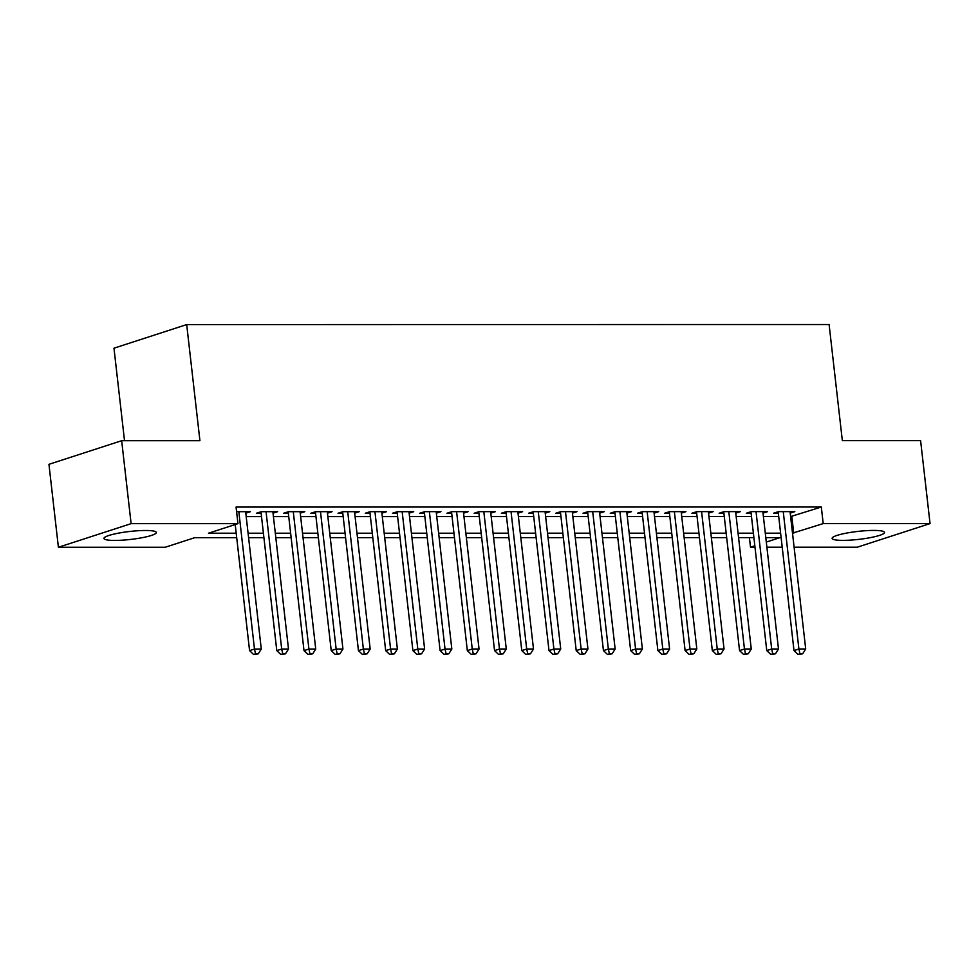 <?xml version="1.0" encoding="UTF-8"?>
<svg xmlns="http://www.w3.org/2000/svg" width="979" height="979" viewBox="0 0 979 979"><rect width="100%" height="100%" fill="white"/><g stroke="black" fill="none" stroke-linecap="round" stroke-linejoin="round"><path stroke-width="1.47" d="M145.467 530.483A26.347 4.002 -6.5 0 1 156.322 532.478A26.347 4.002 -6.5 0 1 142.273 537.679A26.347 4.002 -6.5 0 1 114.812 540.432A26.347 4.002 -6.5 0 1 103.958 538.438A26.347 4.002 -6.5 0 1 118.018 533.237A26.347 4.002 -6.5 0 1 145.467 530.483M873.635 530.422A26.347 4.002 -6.5 0 1 884.49 532.417A26.347 4.002 -6.5 0 1 870.429 537.618A26.347 4.002 -6.5 0 1 842.98 540.371A26.347 4.002 -6.5 0 1 832.126 538.377A26.347 4.002 -6.5 0 1 846.186 533.163A26.347 4.002 -6.5 0 1 873.635 530.422M124.517 440.709L113.98 348.194L186.695 324.587L829.103 324.526L842.344 440.648L920.603 440.648L930.05 523.594L857.335 547.188L794.104 547.2M782.209 547.2L766.887 547.2M754.993 547.2L750.501 547.2L754.821 545.792M749.412 537.63L750.501 547.2M236.698 537.679L194.723 537.679L165.243 547.249L58.397 547.261L131.113 523.655L237.958 523.655L208.478 533.212L236.184 533.212M131.113 523.655L121.665 440.709L48.95 464.315L58.397 547.261M245.802 513.18L250.404 511.687L236.588 511.687M273.031 513.167L277.62 511.687L261.283 511.687L256.376 513.277L261.136 513.277M300.247 513.167L304.836 511.674L288.511 511.674L283.592 513.277L288.364 513.277M327.463 513.167L332.065 511.674L315.727 511.674L310.82 513.277L315.581 513.277M354.692 513.167L359.281 511.674L342.944 511.674L338.036 513.265L342.797 513.265M381.908 513.167L386.509 511.674L370.172 511.674L365.253 513.265L370.025 513.265M409.136 513.155L413.725 511.674L397.388 511.674L392.481 513.265L397.241 513.265M436.353 513.155L440.942 511.662L424.617 511.674L419.697 513.265L424.47 513.265M463.569 513.155L468.17 511.662L451.833 511.662L446.926 513.265L451.686 513.265M490.797 513.155L495.386 511.662L479.061 511.662L474.142 513.253L478.902 513.253M518.013 513.155L522.615 511.662L506.278 511.662L501.358 513.253L506.131 513.253M545.242 513.143L549.831 511.662L533.494 511.662L528.587 513.253L533.347 513.253M572.458 513.143L577.047 511.65L560.722 511.662L555.803 513.253L560.575 513.253M599.674 513.143L604.276 511.65L587.938 511.65L583.031 513.253L587.792 513.253M626.903 513.143L631.492 511.65L615.167 511.65L610.247 513.241L615.008 513.241M654.119 513.143L658.72 511.65L642.383 511.65L637.464 513.241L642.236 513.241M681.347 513.143L685.936 511.65L669.599 511.65L664.692 513.241L669.452 513.241M708.563 513.131L713.153 511.638L696.828 511.65L691.908 513.241L696.681 513.241M735.78 513.131L740.381 511.638L724.044 511.638L719.137 513.241L723.897 513.241M763.008 513.131L767.597 511.638L751.272 511.638L746.353 513.241L751.113 513.229M790.616 516.582L821.32 507.012L236.061 507.061L237.958 523.655M246.194 516.631L261.515 516.631M273.422 516.618L288.744 516.618M300.639 516.618L315.96 516.618M327.855 516.618L343.176 516.618M355.083 516.618L370.405 516.618M382.299 516.618L397.621 516.618M409.528 516.606L424.849 516.606M436.744 516.606L452.065 516.606M463.96 516.606L479.282 516.606M491.189 516.606L506.51 516.606M518.405 516.606L533.726 516.606M545.633 516.606L560.955 516.594M572.85 516.594L588.171 516.594M600.066 516.594L615.399 516.594M627.294 516.594L642.616 516.594M654.51 516.594L669.832 516.594M681.739 516.594L697.06 516.582M708.955 516.582L724.276 516.582M736.184 516.582L751.505 516.582M763.4 516.582L778.721 516.582M790.224 513.131L794.826 511.638L778.489 511.638L773.569 513.229L778.342 513.229M121.665 440.709L199.924 440.709L186.695 324.587M821.32 507.012L823.204 523.594L930.05 523.594M792.513 533.163L823.204 523.594M248.091 533.212L263.412 533.212M275.307 533.212L290.628 533.212M302.535 533.212L317.857 533.212M329.752 533.212L345.073 533.212M356.968 533.2L372.289 533.2M384.196 533.2L399.518 533.2M411.413 533.2L426.734 533.2M438.641 533.2L453.962 533.2M465.857 533.2L481.178 533.2M493.073 533.188L508.395 533.188M520.302 533.188L535.623 533.188M547.518 533.188L562.839 533.188M574.746 533.188L590.068 533.188M601.963 533.188L617.284 533.188M629.179 533.188L644.5 533.176M656.407 533.176L671.729 533.176M683.623 533.176L698.945 533.176M710.852 533.176L726.173 533.176M738.068 533.176L753.389 533.176M765.284 533.176L780.606 533.163M766.3 542.072L779.969 537.63L765.798 537.63M753.903 537.63L738.582 537.642M726.675 537.642L711.354 537.642M699.459 537.642L684.137 537.642M672.23 537.642L656.909 537.642M645.014 537.642L629.693 537.642M617.798 537.642L602.477 537.642M590.57 537.655L575.248 537.655M563.353 537.655L548.032 537.655M536.125 537.655L520.804 537.655M508.909 537.655L493.587 537.655M481.692 537.655L466.359 537.655M454.464 537.667L439.143 537.667M427.248 537.667L411.926 537.667M400.019 537.667L384.698 537.667M372.803 537.667L357.482 537.667M345.575 537.667L330.253 537.667M318.359 537.667L303.037 537.679M291.142 537.679L275.821 537.679M263.914 537.679L248.593 537.679M791.84 516.582L793.724 533.163M778.17 511.736L793.993 650.582L798.901 648.991L783.249 511.638M799.965 653.788L797.995 654.425L802.682 653.788L799.965 653.788L798.901 648.991L805.705 648.991L790.053 511.638M793.993 650.582L797.995 654.425M802.682 653.788L805.705 648.991M750.942 511.748L766.765 650.594L771.685 648.991L756.033 511.638M772.737 653.788L770.779 654.425L775.466 653.788L772.737 653.788L771.685 648.991L778.489 648.991L762.837 511.638M766.765 650.594L770.779 654.425M775.466 653.788L778.489 648.991M723.726 511.748L739.549 650.594L744.456 649.004L728.804 511.638M745.521 653.788L743.55 654.425L748.237 653.788L745.521 653.788L744.456 649.004L751.26 648.991L735.608 511.638M739.549 650.594L743.55 654.425M748.237 653.788L751.26 648.991M696.51 511.748L712.32 650.594L717.24 649.004L701.588 511.65M718.292 653.788L716.334 654.425L721.021 653.788L718.292 653.788L717.24 649.004L724.044 649.004L708.392 511.65M712.32 650.594L716.334 654.425M721.021 653.788L724.044 649.004M669.281 511.748L685.104 650.594L690.011 649.004L674.372 511.65M691.076 653.788L689.106 654.437L693.793 653.788L691.076 653.788L690.011 649.004L696.828 649.004L681.176 511.65M685.104 650.594L689.106 654.437M693.793 653.788L696.828 649.004M642.065 511.748L657.888 650.594L662.795 649.004L647.143 511.65M663.86 653.801L661.89 654.437L666.577 653.801L663.86 653.801L662.795 649.004L669.599 649.004L653.948 511.65M657.888 650.594L661.89 654.437M666.577 653.801L669.599 649.004M614.836 511.76L630.66 650.607L635.579 649.004L619.927 511.65M636.631 653.801L634.673 654.437L639.36 653.801L636.631 653.801L635.579 649.004L642.383 649.004L626.731 511.65M630.66 650.607L634.673 654.437M639.36 653.801L642.383 649.004M587.62 511.76L603.443 650.607L608.351 649.016L592.699 511.65M609.415 653.801L607.445 654.437L612.132 653.801L609.415 653.801L608.351 649.016L615.155 649.004L599.503 511.65M603.443 650.607L607.445 654.437M612.132 653.801L615.155 649.004M560.404 511.76L576.215 650.607L581.134 649.016L565.483 511.662M582.187 653.801L580.229 654.437L584.916 653.801L582.187 653.801L581.134 649.016L587.938 649.016L572.287 511.65M576.215 650.607L580.229 654.437M584.916 653.801L587.938 649.016M533.176 511.76L548.999 650.607L553.906 649.016L538.266 511.662M554.971 653.801L553 654.449L557.687 653.801L554.971 653.801L553.906 649.016L560.722 649.016L545.07 511.662M548.999 650.607L553 654.449M557.687 653.801L560.722 649.016M505.959 511.76L521.783 650.607L526.69 649.016L511.038 511.662M527.754 653.813L525.784 654.449L530.471 653.813L527.754 653.813L526.69 649.016L533.494 649.016L517.842 511.662M521.783 650.607L525.784 654.449M530.471 653.813L533.494 649.016M478.731 511.772L494.554 650.619L499.474 649.016L483.822 511.662M500.526 653.813L498.568 654.449L503.255 653.813L500.526 653.813L499.474 649.016L506.278 649.016L490.626 511.662M494.554 650.619L498.568 654.449M503.255 653.813L506.278 649.016M451.515 511.772L467.338 650.619L472.245 649.016L456.593 511.662M473.31 653.813L471.34 654.449L476.027 653.813L473.31 653.813L472.245 649.016L479.049 649.016L463.397 511.662M467.338 650.619L471.34 654.449M476.027 653.813L479.049 649.016M424.299 511.772L440.109 650.619L445.029 649.028L429.377 511.662M446.081 653.813L444.123 654.449L448.81 653.813L446.081 653.813L445.029 649.028L451.833 649.028L436.181 511.662M440.109 650.619L444.123 654.449M448.81 653.813L451.833 649.028M397.07 511.772L412.893 650.619L417.8 649.028L402.161 511.674M418.865 653.813L416.895 654.449L421.582 653.813L418.865 653.813L417.8 649.028L424.617 649.028L408.965 511.674M412.893 650.619L416.895 654.449M421.582 653.813L424.617 649.028M369.854 511.772L385.677 650.619L390.584 649.028L374.933 511.674M391.649 653.825L389.679 654.461L394.366 653.825L391.649 653.825L390.584 649.028L397.388 649.028L381.737 511.674M385.677 650.619L389.679 654.461M394.366 653.825L397.388 649.028M342.626 511.784L358.449 650.631L363.368 649.028L347.716 511.674M364.421 653.825L362.463 654.461L367.149 653.825L364.421 653.825L363.368 649.028L370.172 649.028L354.52 511.674M358.449 650.631L362.463 654.461M367.149 653.825L370.172 649.028M315.409 511.784L331.232 650.631L336.14 649.028L320.488 511.674M337.204 653.825L335.234 654.461L339.921 653.825L337.204 653.825L336.14 649.028L342.944 649.028L327.292 511.674M331.232 650.631L335.234 654.461M339.921 653.825L342.944 649.028M288.193 511.784L304.004 650.631L308.923 649.04L293.272 511.674M309.976 653.825L308.018 654.461L312.705 653.825L309.976 653.825L308.923 649.04L315.727 649.04L300.076 511.674M304.004 650.631L308.018 654.461M312.705 653.825L315.727 649.04M260.965 511.784L276.788 650.631L281.695 649.04L266.055 511.687M282.76 653.825L280.789 654.461L285.476 653.825L282.76 653.825L281.695 649.04L288.499 649.04L272.86 511.687M276.788 650.631L280.789 654.461M285.476 653.825L288.499 649.04M235.205 524.548L249.572 650.631L254.479 649.04L238.827 511.687M255.543 653.837L253.573 654.474L258.26 653.837L255.543 653.837L254.479 649.04L261.283 649.04L245.631 511.687M249.572 650.631L253.573 654.474M258.26 653.837L261.283 649.04"/></g></svg>
